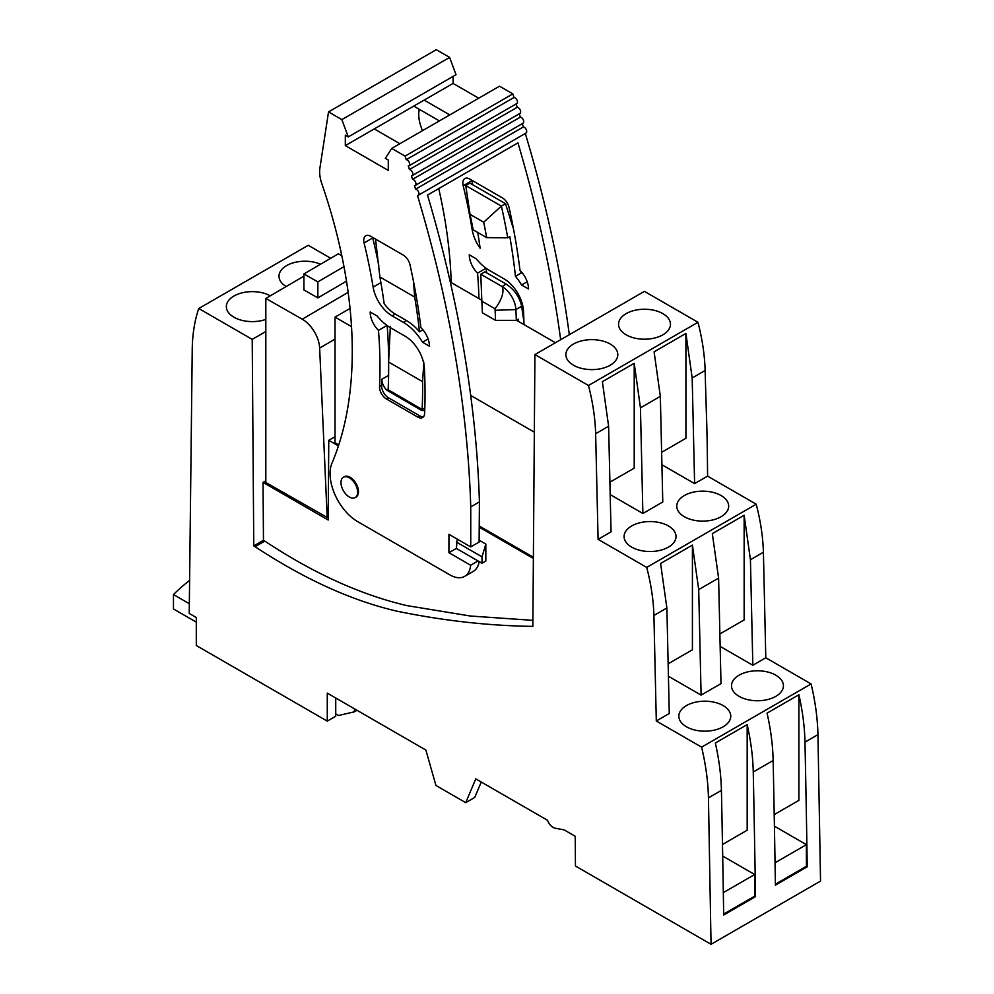 <?xml version="1.0" encoding="UTF-8"?>
<svg xmlns="http://www.w3.org/2000/svg" width="994" height="994" viewBox="0 0 994 994"><rect width="100%" height="100%" fill="white"/><g stroke="black" fill="none" stroke-linecap="round" stroke-linejoin="round"><path stroke-width="1.49" d="M265.82 480.785L263.037 482.401L328.169 519.999L328.778 440.33L338.432 445.908M335.028 436.726L328.778 440.33M265.82 482.488L327.188 517.464L319.646 348.086A24.502 14.239 -120.3 0 0 302.238 319.198L265.82 298.436L265.82 482.488M328.194 516.88L327.188 517.464M263.037 482.401L263.472 540.276L264.802 541.096C313.234 573.19 360.511 594.685 406.621 605.557L470.386 616.019L532.908 620.343M479.419 527.305L533.38 558.454M479.419 540.388L485.83 544.091L482.015 556.851L482.015 563.25L485.83 561.051L485.83 544.091M265.82 331.511L252.215 339.376L253.768 545.88L263.472 540.276M341.489 254.203L340.283 254.911M303.915 276.17L265.82 298.436M253.768 545.88L255.098 546.7C304.425 579.204 351.702 600.687 396.917 611.161C442.989 620.654 488.042 625.723 532.063 626.369L532.859 626.406L534.921 354.572L588.485 385.498L589.131 388.058C593.045 403.924 595.22 419.133 595.642 433.707L598.09 539.344L646.721 567.412L647.318 569.748C651.294 585.64 653.493 600.873 653.915 615.46L656.301 720.985L701.602 747.14C705.802 764.771 708.088 781.682 708.449 797.847L711.045 944.3L575.439 866.01L575.215 836.277L564.132 829.878L555.012 828.176C551.757 827.256 549.247 824.622 547.52 820.286L475.778 778.861L465.726 802.667L435.931 785.459L425.879 750.06L327.274 693.129L327.274 721.135L196.303 645.516L196.303 617.51L189.233 613.435L192.227 349.838C192.389 335.487 194.315 322.478 198.005 310.811L198.763 308.513L252.215 339.376M711.045 944.3L820.535 881.082L817.95 734.628C817.577 718.463 815.304 701.565 811.092 683.934L765.79 657.767L763.404 552.242C762.982 537.655 760.783 522.422 756.807 506.53L756.21 504.207L707.579 476.126C707.132 422.077 706.572 425.097 705.131 370.501C704.709 355.927 702.534 340.706 698.62 324.839L697.974 322.28L644.41 291.354L534.921 354.572M457.252 539.108L456.37 548.452L482.015 563.25M456.37 542.041L482.015 556.851M560.666 339.712A980.022 565.822 60 0 0 517.949 142.863L427.519 195.072A980.022 565.822 60 0 1 479.419 501.895L479.108 542.078L470.746 546.911L448.928 534.312L448.928 552.714L456.37 548.415M330.716 258.266L308.252 245.307L198.763 308.513M320.54 264.218A25.956 14.985 0 0 0 286.607 265.609A25.956 14.985 0 0 0 279.003 276.208A25.956 14.985 0 0 0 286.173 286.545M270.306 295.827A25.956 14.985 0 0 0 233.95 296.026A25.956 14.985 0 0 0 226.346 306.612A25.956 14.985 0 0 0 239.604 319.683A25.956 14.985 0 0 0 265.82 319.409M303.915 273.934L303.915 289.937L317.869 297.889L317.869 281.886L303.915 273.934L338.345 253.805L341.824 255.793M346.496 281.153L317.869 297.889M479.145 561.598A29.398 16.973 60 0 1 473.33 571.376L464.658 576.371A29.398 16.973 -120 0 0 470.647 565.251L478.064 560.976M387.151 325.56A452.767 261.41 60 0 1 388.654 361.443M388.642 365.444A452.767 261.41 60 0 1 388.443 375.471A9.803 5.653 60 0 0 388.567 377.347M364.077 242.958A452.767 261.41 60 0 1 373.123 287.104A27.434 15.842 60 0 0 392.108 315.856L403.402 322.391A39.201 22.638 60 0 1 422.5 342.209L429.433 346.21A17.643 10.188 60 0 0 420.897 327.622A516.47 298.188 60 0 0 409.963 264.677A9.803 5.653 60 0 0 403.315 255.123L370.663 236.261A9.803 5.653 60 0 0 365.755 235.777A9.803 5.653 60 0 0 364.077 242.958L372.738 237.951A9.803 5.653 60 0 1 372.613 237.392M372.738 237.951A452.767 261.41 60 0 1 378.863 265.883M697.974 322.28L588.485 385.498M662.861 334.816A25.956 14.985 0 0 0 670.465 324.218A25.956 14.985 0 0 0 654.437 310.377A25.956 14.985 0 0 0 626.158 313.619A25.956 14.985 0 0 0 618.554 324.218A25.956 14.985 0 0 0 634.582 338.072A25.956 14.985 0 0 0 662.861 334.816M610.204 365.22A25.956 14.985 0 0 0 617.796 354.622A25.956 14.985 0 0 0 601.78 340.78A25.956 14.985 0 0 0 573.488 344.036A25.956 14.985 0 0 0 565.884 354.622A25.956 14.985 0 0 0 581.912 368.476A25.956 14.985 0 0 0 610.204 365.22M470.746 546.911L470.746 506.903L479.419 501.895M419.244 109.278L419.008 110.794A29.398 16.973 60 0 0 420.909 126.412A413.566 238.771 60 0 1 422.375 130.736M438.739 188.587A413.566 238.771 60 0 1 451.201 282.569M524 324.591A516.47 298.188 60 0 0 523.515 311.209A27.434 15.842 60 0 0 504.144 278.929L489.607 270.53A39.201 22.638 60 0 1 476.188 258.788L469.267 254.787A17.643 10.188 60 0 0 477.567 273.151A452.767 261.41 60 0 1 478.934 298.573M516.308 320.354A508.63 293.652 -120 0 0 515.898 309.581A19.594 11.319 -120 0 0 502.069 286.52L506.219 284.122L484.935 271.834L480.773 274.232L481.854 301.17L494.801 308.637A4.895 2.833 60 0 1 495.124 310.29A493.931 285.166 60 0 1 495.521 320.354L516.308 320.354L518.396 319.161A508.63 293.652 60 0 1 518.446 321.385M513.525 229.08L505.524 203.708L501.374 206.106L483.693 222.209A493.931 285.166 60 0 1 486.675 237.628L507.723 237.777L509.81 236.584A508.63 293.652 60 0 1 515.451 276.357A39.201 22.638 60 0 1 521.589 284.992L528.522 288.993A17.643 10.188 60 0 0 519.999 270.418A516.47 298.188 60 0 0 509.065 207.473A9.803 5.653 60 0 0 502.417 197.905L469.752 179.044A9.803 5.653 60 0 0 464.857 178.56A9.803 5.653 60 0 0 463.167 185.741A452.767 261.41 60 0 1 472.212 229.9L473.057 229.403M477.766 232.484A460.607 265.932 60 0 1 480.114 248.227A27.434 15.842 60 0 1 472.212 229.9M798.903 694.756L767.07 713.145C770.785 729.584 772.81 745.376 773.146 760.497A24407.595 14091.801 -120 0 1 775.407 885.145L807.24 866.768A24407.595 14091.801 -120 0 0 804.978 742.12C804.643 726.999 802.618 711.207 798.903 694.756L798.903 800.356L774.214 814.62M747.177 724.626L715.357 743.003C719.06 759.453 721.085 775.233 721.42 790.354A24407.595 14091.801 -120 0 1 723.682 915.014L755.515 896.638A24407.595 14091.801 -120 0 0 753.253 771.978C752.918 756.856 750.892 741.077 747.177 724.626L747.177 830.214L722.489 844.478M811.092 683.934L701.602 747.14M765.79 657.767L752.831 665.259L750.433 559.734L744.146 515.252L712.313 533.629L718.6 578.11L720.998 683.636L701.105 695.117L668.54 676.318M718.6 578.11L698.707 589.591L692.42 545.11L660.588 563.486L666.875 607.968L669.273 713.506L656.301 720.985M752.831 665.259L720.252 646.46M686.444 705.578A25.956 14.985 0 0 0 678.84 716.177A25.956 14.985 0 0 0 694.868 730.031A25.956 14.985 0 0 0 723.16 726.776A25.956 14.985 0 0 0 730.752 716.177A25.956 14.985 0 0 0 714.736 702.336A25.956 14.985 0 0 0 686.444 705.578M739.114 675.174A25.956 14.985 0 0 0 731.509 685.773A25.956 14.985 0 0 0 747.525 699.614A25.956 14.985 0 0 0 775.817 696.372A25.956 14.985 0 0 0 783.421 685.773A25.956 14.985 0 0 0 767.393 671.932A25.956 14.985 0 0 0 739.114 675.174M756.21 504.207L646.721 567.412M707.579 476.126L694.607 483.618L692.172 377.981L685.922 333.437L654.102 351.826L660.339 396.357L662.774 501.995L642.882 513.476L610.577 494.826M660.339 396.357L640.447 407.851L634.209 363.307L602.376 381.684L608.614 426.227L611.049 531.852L598.09 539.344M694.607 483.618L662.302 464.968M721.072 516.731A25.956 14.985 0 0 0 728.677 506.132A25.956 14.985 0 0 0 712.648 492.291A25.956 14.985 0 0 0 684.369 495.534A25.956 14.985 0 0 0 676.765 506.132A25.956 14.985 0 0 0 692.781 519.974A25.956 14.985 0 0 0 721.072 516.731M631.699 525.938A25.956 14.985 0 0 0 624.095 536.536A25.956 14.985 0 0 0 640.124 550.378A25.956 14.985 0 0 0 668.403 547.135A25.956 14.985 0 0 0 676.007 536.536A25.956 14.985 0 0 0 659.991 522.695A25.956 14.985 0 0 0 631.699 525.938M335.736 698.012L335.736 716.252L327.274 721.135M465.726 802.667L474.734 797.461L481.258 782.029M343.974 266.628L317.869 281.886M448.928 552.714L470.647 565.251M406.26 159.686L405.092 156.12L391.748 148.417L385.349 158.319L388.281 160.022L388.281 170.421L345.328 145.621L345.328 135.221L348.273 136.911L456.022 74.699L449.611 57.404L436.279 49.7L328.529 111.912L319.919 167.998A29.398 16.973 -120 0 0 321.808 183.617A413.566 238.771 -120 0 1 331.996 463.092A39.201 22.638 -120 0 0 357.79 521.701L449.959 574.917A29.398 16.973 -120 0 0 464.658 576.371M439.398 120.908L413.752 106.109M470.746 506.903A980.022 565.822 -120 0 0 417.468 195.433A3.429 1.976 -120 0 0 418.25 195.284A3.429 1.976 -120 0 0 418.536 191.904A3.429 1.976 -120 0 0 415.579 189.183A980.022 565.81 -120 0 0 414.486 185.617A3.429 1.976 -120 0 0 415.243 185.456A3.429 1.976 -120 0 0 415.529 182.064A3.429 1.976 -120 0 0 412.547 179.355A980.022 565.822 -120 0 0 411.429 175.789A3.429 1.976 -120 0 0 412.162 175.627A3.429 1.976 -120 0 0 412.435 172.223A3.429 1.976 -120 0 0 409.441 169.527A980.022 565.822 -120 0 0 408.298 165.948A3.429 1.976 -120 0 0 408.994 165.799A3.429 1.976 -120 0 0 409.267 162.37A3.429 1.976 -120 0 0 406.26 159.699L514.022 97.474L512.842 93.908L405.092 156.12M569.326 334.717A980.022 565.822 -120 0 0 525.304 133.469M424.811 407.962L422.127 409.503A508.63 293.652 -120 0 0 422.562 381.634L388.604 362.027L390.344 326.442M423.866 362.723L422.562 381.634M424.736 410.149A9.803 5.653 60 0 1 421.083 410.112L422.127 409.503L388.132 389.735A460.607 265.932 -120 0 0 388.604 362.027M386.989 325.448L378.466 330.356A17.643 10.188 60 0 1 370.166 311.992L377.099 315.993A39.201 22.638 60 0 0 390.518 327.747L405.043 336.134A27.434 15.842 60 0 1 424.413 368.426A516.47 298.188 60 0 1 424.612 413.429A9.803 5.653 -120 0 1 422.587 417.53A9.803 5.653 -120 0 1 417.679 417.045L386.455 399.016L388.542 397.824A9.803 5.653 -120 0 1 381.621 385.399A452.767 261.41 60 0 0 381.858 379.273L388.443 375.471M378.466 330.356A452.767 261.41 60 0 1 379.546 386.604A9.803 5.653 -120 0 0 386.455 399.016M381.858 379.273A9.803 5.653 60 0 0 387.088 390.331L388.132 389.735M392.108 315.856L395.227 314.054A27.434 15.842 60 0 1 384.131 303.642A460.607 265.932 -120 0 0 379.894 276.978L375.521 239.069M413.429 281.091L414.697 297.069L379.894 276.978M422.91 329.784L419.48 331.772A508.63 293.652 -120 0 0 414.697 297.069M422.5 342.209L428.103 338.979M395.227 314.054L406.521 320.59A39.201 22.638 60 0 1 419.48 331.772M348.273 136.911L341.861 119.615L328.529 111.912M355.193 497.584L356.051 497.087A11.754 6.784 -120 0 0 356.747 496.565A11.754 6.784 -120 0 0 355.666 482.86A11.754 6.784 -120 0 0 344.297 476.71L343.427 477.207A11.754 6.784 -120 0 0 342.731 477.716A11.754 6.784 -120 0 0 343.812 491.434A11.754 6.784 -120 0 0 355.193 497.584A11.754 6.784 -120 0 0 355.877 497.075A11.754 6.784 -120 0 0 354.808 483.37A11.754 6.784 -120 0 0 343.427 477.207M486.24 268.355A452.767 261.41 60 0 1 486.575 272.778M477.567 273.151L486.078 268.231M506.219 284.122C514.383 289.577 519.527 296.957 521.664 306.264L523.925 321.77M495.521 320.354L482.351 312.75A475.306 274.419 60 0 0 481.854 301.17M463.167 185.741L471.827 180.734A452.767 261.41 60 0 1 472.809 184.809M527.193 281.762L521.589 284.992M515.451 276.357L520.993 273.151A508.63 293.652 -120 0 0 520.781 271.2M507.723 237.777A508.63 293.652 -120 0 0 501.374 206.106L465.751 185.543L469.913 183.144L505.524 203.708M486.675 237.628L473.144 229.813A475.306 274.419 60 0 0 470.038 214.319L465.751 185.543M418.25 195.284L526 133.072A3.429 1.976 -120 0 0 526.298 129.692A3.429 1.976 -120 0 0 523.341 126.971A980.022 565.81 -120 0 0 522.322 123.641M415.243 185.456L522.993 123.244A3.429 1.976 -120 0 0 523.291 119.852A3.429 1.976 -120 0 0 520.309 117.143A980.022 565.822 -120 0 0 519.253 113.788M412.162 175.627L519.912 113.415A3.429 1.976 -120 0 0 520.197 109.999A3.429 1.976 -120 0 0 517.203 107.315A980.022 565.822 -120 0 0 516.122 103.948M408.994 165.799L516.756 103.575A3.429 1.976 -120 0 0 517.029 100.158A3.429 1.976 -120 0 0 514.022 97.474M391.748 148.417L499.51 86.205L512.842 93.908M478.723 98.207L453.078 83.409L453.078 76.401M357.02 710.3L354.386 711.816L338.544 715.481L335.736 713.854M354.386 711.816L354.411 708.797M807.24 866.768L806.407 866.296L806.407 844.664L774.425 826.2M775.395 884.2L806.407 866.296M755.515 896.638L754.682 896.153L754.682 874.521L722.7 856.058M723.669 914.058L754.682 896.153M692.42 545.11L692.42 649.79L668.266 663.731M698.707 589.591L701.105 695.117M744.146 515.252L744.146 619.933L719.991 633.874M634.209 363.307L634.209 468.149L610.254 481.978M640.447 407.851L642.882 513.476M685.922 333.437L685.922 438.292L661.979 452.121M189.332 603.718L173.465 594.561A254.799 147.112 180 0 1 189.568 580.446M196.303 622.157L173.465 608.962L173.465 594.561M449.611 57.404L341.861 119.615M399.899 143.72L374.253 128.909L345.328 145.621M449.785 114.906L424.152 100.108L374.253 128.909M415.579 189.183L523.341 126.971M387.088 390.331L421.083 410.112M417.679 417.045L419.766 415.852L388.542 397.824M419.766 415.852A9.803 5.653 -120 0 0 423.519 416.734M412.547 179.355L520.309 117.143M409.441 169.527L517.203 107.315M453.078 83.409L424.152 100.108M494.801 308.637C495.534 308.749 506.07 294.261 502.069 286.52L480.773 274.232M775.047 862.767L806.407 844.664M723.321 892.624L754.682 874.521M483.693 222.209L470.038 214.319M350.05 308.451L335.028 317.123L335.028 442.752L338.768 444.902M479.419 526.099L533.38 557.261M335.028 317.123L351.516 326.641M388.418 347.937L389.561 348.596M470.696 395.438L534.337 432.179M555.422 342.731L516.482 320.254M481.829 300.25L450.282 282.035M335.028 339.091L319.646 348.086M264.802 541.096L255.098 546.7M532.063 626.369L532.871 625.909M348.148 292.36L302.238 319.198M773.146 760.497L753.253 771.978M721.42 790.354L708.449 797.847M817.95 734.628L804.978 742.12M653.915 615.46L666.875 607.968M763.404 552.242L750.433 559.734M595.642 433.707L608.614 426.227M705.131 370.501L692.172 377.981M379.546 386.604L381.621 385.399M373.123 287.104L380.901 282.619M403.402 322.391L406.521 320.59M521.664 306.264L515.898 309.581L495.124 310.29"/></g></svg>
